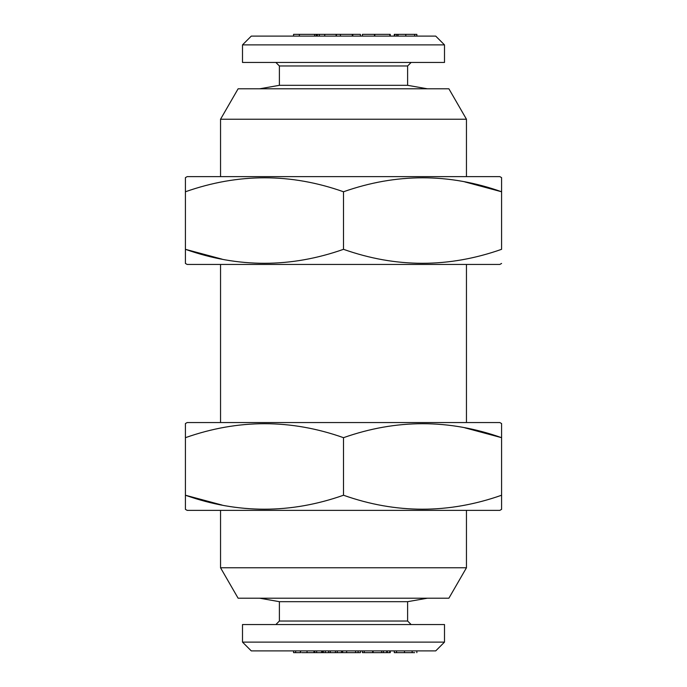 <?xml version="1.0" encoding="UTF-8"?>
<svg xmlns="http://www.w3.org/2000/svg" width="687" height="687" viewBox="0 0 687 687"><rect width="100%" height="100%" fill="white"/><g stroke="black" fill="none" stroke-linecap="round" stroke-linejoin="round"><path stroke-width="1.03" d="M464.833 427.812L501.587 437.679C449.032 419.053 396.33 419.053 343.5 437.679C290.945 419.053 238.243 419.053 185.413 437.679L185.413 423.561L187.165 422.548L499.835 422.548L501.587 423.561L501.587 509.359L499.835 510.372L215.271 510.372M499.835 510.372L187.165 510.372L185.413 509.359L185.413 495.233C237.968 513.859 290.67 513.859 343.5 495.233L343.5 437.679M343.5 495.233C396.055 513.859 448.757 513.859 501.587 495.233M222.167 505.1L185.413 495.233L185.413 437.679M364.239 650.89L364.239 652.65L362.401 652.65L362.401 650.89M360.426 36.11L360.426 34.35L316.218 34.35L316.218 36.11M316.286 34.35L316.286 36.11M466.456 119.229L448.894 88.803L238.106 88.803L220.544 119.229L466.456 119.229L466.456 176.628M328.687 652.65L341.473 652.65L341.473 650.89M341.473 652.65L358.107 652.65L358.107 650.89M220.544 264.452L220.544 422.548M416.846 36.11L416.846 34.35L405.819 34.35L405.819 36.11M405.819 34.35L405.708 36.11M343.5 249.321C396.055 267.947 448.757 267.947 501.587 249.321L501.587 191.767C449.032 173.141 396.33 173.141 343.5 191.767L343.5 249.321C290.67 267.947 237.968 267.947 185.413 249.321L185.413 263.439L185.413 249.321L222.167 259.188M501.587 191.767L501.587 177.641L501.587 191.767L464.833 181.9M185.413 177.641L185.413 191.767L185.413 177.641L187.165 176.628L499.835 176.628L501.587 177.641M215.271 176.628L499.835 176.628M343.5 191.767C290.945 173.141 238.243 173.141 185.413 191.767L185.413 249.321M501.587 263.439L499.835 264.452L187.165 264.452L185.413 263.439M394.759 652.65L396.511 652.65L396.511 650.89M364.239 652.65L372.646 652.65L372.646 650.89M358.107 652.65L360.426 652.65L360.426 650.89M301.67 652.65L325.312 652.65L325.312 650.89M387.167 652.65L389.658 652.65M330.301 652.65L330.301 650.89M335.445 652.65L335.445 650.89M314.783 652.65L314.783 650.89M316.655 652.65L316.655 650.89M390.164 36.11L390.164 34.35L374.484 34.35L374.484 36.11M374.484 34.35L362.401 34.35L362.401 36.11M319.318 34.35L319.318 36.11M317.317 34.35L317.317 36.11M295.642 650.89L295.642 652.65L293.572 652.65L293.572 650.89M396.511 652.65L404.463 652.65L404.463 650.89M404.463 652.65L412.131 652.65L412.131 650.89M300.605 650.89L300.605 652.65L300.245 650.89M412.131 652.65L414.673 652.65M372.646 652.65L373.118 652.65L373.118 650.89M405.708 34.35L394.759 34.35L394.759 36.11M394.759 34.35L394.278 34.35L394.278 36.11M321.653 652.65L321.653 650.89M220.544 567.771L238.106 598.197L448.894 598.197L466.456 567.771L220.544 567.771L220.544 510.372M242.502 624.543L444.498 624.543L444.498 642.113L242.502 642.113L242.502 624.543M387.296 652.65L387.296 650.89M389.804 652.65L389.804 650.89M374.793 34.35L374.793 36.11M295.642 652.65L300.374 652.65M316.011 34.35L293.572 34.35L293.572 36.11M336.123 34.35L336.123 36.11M324.728 34.35L324.728 36.11M307.037 652.65L307.037 650.89M313.959 652.65L313.959 650.89M444.498 44.887L444.498 62.457L242.502 62.457L242.502 44.887L444.498 44.887L435.721 36.11L251.279 36.11L242.502 44.887M336.432 34.35L336.432 36.11M342.65 652.65L342.65 650.89M346.626 652.65L346.626 650.89M355.583 652.65L355.583 650.89M337.291 652.65L337.291 650.89M242.502 642.113L251.279 650.89L435.721 650.89L444.498 642.113M340.417 34.35L340.417 36.11M323.319 652.65L323.319 650.89M314.62 34.35L314.62 36.11M398.074 34.35L398.074 36.11M396.725 34.35L396.725 36.11M325.312 652.65L328.635 652.65L328.635 650.89M352.792 34.35L352.792 36.11M352.285 34.35L352.285 36.11M373.118 652.65L381.603 652.65L381.603 650.89M414.673 34.35L414.673 36.11M381.603 652.65L383.406 652.65L383.406 650.89M383.406 652.65L386.721 652.65L386.721 650.89M389.864 34.35L389.864 36.11M299.369 34.35L299.369 36.11M220.544 119.229L220.544 176.628M427.374 598.197L407.614 601.683L279.386 601.683L259.626 598.197M279.386 601.683L279.386 621.031L407.614 621.031L411.127 624.543M279.386 621.031L275.873 624.543M279.386 65.969L279.386 85.317L407.614 85.317L407.614 65.969L279.386 65.969L275.873 62.457M279.386 85.317L259.626 88.803M341.533 650.89L341.533 652.65M466.456 264.452L466.456 422.548M394.278 650.89L394.278 652.65M390.259 36.11L390.259 34.35M322.718 650.89L322.718 652.65M390.259 650.89L390.259 652.65M416.846 650.89L416.846 652.65M466.456 510.372L466.456 567.771M407.614 601.683L407.614 621.031M407.614 65.969L411.127 62.457M407.614 85.317L427.374 88.803"/></g></svg>
